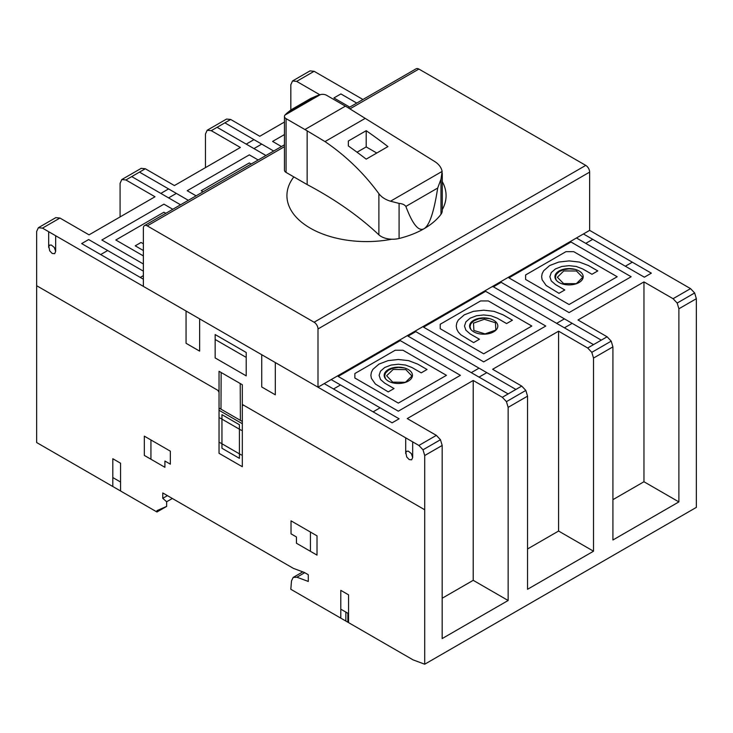 <?xml version="1.0" encoding="UTF-8"?>
<svg xmlns="http://www.w3.org/2000/svg" width="733" height="733" viewBox="0 0 733 733"><rect width="100%" height="100%" fill="white"/><g stroke="black" fill="none" stroke-linecap="round" stroke-linejoin="round"><path stroke-width="1.1" d="M366.198 130.694A438.975 253.444 60 0 1 387.931 146.591L366.198 159.143A438.975 253.444 -120 0 0 348.349 145.949L348.349 141.002L366.198 130.694L366.198 146.921L357.035 152.207M376.78 153.032L366.198 146.921M316.564 95.931A98.176 56.679 180 0 1 319.982 94.749A5.433 3.134 180 0 1 320.312 94.649A5.433 3.134 180 0 1 326.478 95.235L345.39 106.157A439.47 253.728 60 0 1 347.634 107.458L434.678 161.498C438.82 164.128 441.303 167.426 442.136 171.403L440.991 179.219L437.683 188.051C434.009 211.938 429.465 225.489 424.059 228.714C418.644 231.738 412.578 224.307 405.871 206.422C404.433 204.617 402.17 203.609 399.091 203.417L390.515 201.208C385.457 199.678 381.581 197.177 378.888 193.704C363.935 173.245 345.976 155.872 325.003 141.588L307.154 130.831A439.47 253.728 -120 0 0 304.91 129.53L286.072 118.645A5.433 3.134 180 0 1 284.45 116.41A5.433 3.134 180 0 1 284.981 115.054L320.321 94.649L284.99 115.044A5.433 3.134 180 0 1 285.164 114.852A98.176 56.679 180 0 1 287.208 112.882L291.083 109.803L310.874 98.378L316.564 95.931L287.208 112.882M284.45 116.41L284.45 170.184A5.433 3.134 0 0 0 286.072 172.42L307.154 184.588A403.856 233.167 180 0 1 378.888 234.844A16.355 9.437 0 0 0 399.091 238.491A79.961 46.17 0 0 0 424.059 228.714A79.961 46.17 0 0 0 440.991 214.302A16.355 9.437 0 0 0 442.283 210.618L442.283 173.208M378.888 234.844L378.888 193.704M307.154 184.588L307.154 130.831M317.994 387.198L143.366 286.383L143.366 228.128A5.488 3.17 60 0 1 144.502 225.617A5.488 3.17 60 0 1 147.251 225.892L314.109 322.227A5.488 3.17 60 0 1 317.994 328.952L317.994 387.198L589.634 230.373L589.634 172.118A5.488 3.17 -120 0 0 585.749 165.392L418.891 69.058A5.488 3.17 -120 0 0 416.142 68.783L348.358 107.925M508.143 600.492L442.173 638.58L442.173 445.453L440.469 439.718L436.355 435.365L407.246 418.57L473.216 380.482L502.316 397.286L506.439 401.629L508.143 407.365L508.143 600.492L473.216 580.325L442.173 598.247M473.216 580.325L473.216 380.482M593.519 551.207L527.54 589.286L527.54 396.159L525.836 390.423L521.722 386.08L492.622 369.276L558.592 331.188L587.692 347.992L591.806 352.335L593.519 358.071L593.519 551.207L558.592 531.04L527.54 548.962M558.592 531.04L558.592 331.188M678.886 501.913L612.916 540.001L612.916 346.874L611.212 341.138L607.098 336.786L577.998 319.991L643.959 281.903L673.068 298.707L677.182 303.05L678.886 308.785L678.886 501.913L643.959 481.746L612.916 499.668M643.959 481.746L643.959 281.903M120.084 216.931L120.084 183.323L121.788 179.548L125.902 179.961L155.002 196.765L89.041 234.853L59.941 218.049L55.818 217.637L38.354 227.725L42.477 228.128L59.941 218.049M205.46 167.637L205.46 134.029L207.164 130.263L211.278 130.676L240.378 147.47L174.408 185.559L145.308 168.755L141.194 168.352L121.788 179.548M290.827 109.987L290.827 84.744L292.531 80.969L296.654 81.381L319.872 94.786M284.45 122.035L259.784 136.274L230.684 119.47L226.57 119.058L207.164 130.263M42.477 228.128L418.891 445.453L423.005 449.796L424.709 455.532L442.173 445.453M424.709 455.532L424.709 664.217L696.35 507.383L696.35 298.707L694.646 292.962L690.532 288.619L589.634 230.373M678.886 308.785L696.35 298.707M593.519 358.071L612.916 346.874M508.143 407.365L527.54 396.159M677.182 303.05L694.646 292.962M591.806 352.335L611.212 341.138M423.005 449.796L440.469 439.718M506.439 401.629L525.836 390.423M418.891 445.453L436.355 435.365M673.068 298.707L690.532 288.619M587.692 347.992L607.098 336.786M424.709 664.217L413.064 659.865L290.827 589.286L291.496 580.903L293.2 577.402L296.92 577.201L308.291 581.443L308.291 574.727L304.415 572.482L293.411 568.377L162.772 492.952L162.772 498.33L166.648 501.766L166.648 506.393L156.954 510.644L156.954 511.991L36.65 442.54L36.65 231.491L38.354 227.725M292.531 80.969L309.995 70.89L314.118 71.303L296.654 81.381M211.278 130.676L230.684 119.47M125.902 179.961L145.308 168.755M502.316 397.286L521.722 386.08M362.954 99.496L314.118 71.303M156.954 511.991L166.648 506.393M166.648 501.766L172.347 498.477M162.772 498.33L167.426 495.636M296.92 577.201L304.745 572.675M293.2 577.402L302.784 571.877M49.707 250.842L48.809 246.407L49.697 245.134L51.301 245.005L54.334 247.479L55.662 251.428L54.645 253.691L52.171 253.444L49.707 250.842M219.039 372.19L219.121 371.338M220.981 409.161L221.146 372.511M240.222 383.524L240.378 420.357M242.247 384.688L242.321 385.631M406.714 456.961L405.816 452.527L406.714 451.253L408.318 451.125L411.341 453.599L412.679 457.548L411.653 459.811L409.188 459.564L406.714 456.961M412.679 457.548L412.679 441.871M405.697 437.83L405.697 453.516M261.727 354.717L261.727 386.978L275.306 394.812L275.306 362.56M246.206 375.864L246.206 352.472L215.154 334.55L215.154 357.942L246.206 375.864M215.154 339.48L246.206 357.402M242.321 384.733L219.039 371.292L219.039 453.296L242.321 466.738L242.321 384.733M199.633 318.864L199.633 351.125L186.054 343.291L186.054 311.03M291.028 533.835L296.453 536.977L296.453 543.245L317.022 555.119L317.022 535.85L291.028 520.842L291.028 533.835M348.551 622.619L348.551 594.83L340.79 590.349L340.79 618.139M345.848 621.053L345.848 612.092M347.873 622.225L347.873 613.264M340.79 609.169L348.551 613.649M310.425 532.048L310.425 551.317M243.484 405.12L242.321 405.798M219.039 392.357L217.875 390.341M220.01 418.002L241.349 430.326M219.039 408.034L242.321 421.484M221.952 414.649L239.416 424.728L239.416 458.336L221.952 448.257L221.952 414.649M242.321 423.72L219.039 410.278M220.01 442.65L241.349 454.973M170.34 464.163L164.907 461.02L164.907 467.297L144.337 455.422L144.337 436.153L170.34 451.171L170.34 464.163M150.934 439.965L150.934 459.234M424.709 509.756L242.321 404.451M55.662 251.428L55.662 235.751M48.68 231.71L48.68 247.397M120.569 490.991L120.569 463.21L112.809 458.73L112.809 486.51M112.809 477.55L120.569 482.03M36.65 285.705L219.039 391.01M203.068 191.799L201.19 190.717L249.312 162.937L251.19 164.018M258.181 159.986L249.312 154.865L187.217 190.717L196.087 195.83M546.149 285.467L558.977 293.328L564.804 289.966L555.486 284.587L551.271 280.922L549.86 276.744L551.271 272.575L555.486 268.901L561.845 266.473L569.065 265.658L576.294 266.473L582.653 268.91L591.962 274.279L597.78 270.926L588.471 265.548L579.391 262.066L569.065 260.902L558.748 262.066L549.668 265.548L543.639 270.789L542.127 273.721L541.632 276.744L542.127 279.777L546.149 285.467M573.728 251.657L565.968 251.657L525.607 274.957L525.607 279.438L569.074 304.525L617.186 276.744L573.728 251.657M491.531 287.006L492.933 286.557L593.519 344.629M601.28 340.149L500.694 282.077L501.473 281.27M574.984 269.341L569.22 268.855L563.778 269.652L559.242 271.577L556.237 274.454L555.376 277.303L556.237 280.162M375.406 384.046L388.233 391.908L394.052 388.545L384.743 383.167L380.519 379.502L379.117 375.323L380.519 371.155L384.743 367.48L391.092 365.052L398.321 364.237L405.551 365.052L411.909 367.48L421.218 372.859L427.037 369.496L417.728 364.127L408.647 360.645L398.321 359.482L387.995 360.645L378.924 364.127L372.895 369.368L371.384 372.3L370.88 375.323L371.384 378.356L375.406 384.046M460.773 334.752L473.61 342.613L479.428 339.251L470.11 333.881L465.895 330.207L464.493 326.038L465.895 321.86L470.119 318.195L476.468 315.758L483.698 314.943L490.927 315.758L497.276 318.195L506.595 323.574L512.413 320.211L503.095 314.833L494.024 311.351L483.698 310.196L473.371 311.351L464.291 314.833L458.262 320.074L456.76 323.006L456.256 326.038L456.76 329.062L458.262 331.994L460.773 334.752M488.352 300.942L480.591 300.942L440.231 324.243L440.231 328.723L483.698 353.819L531.819 326.038L488.352 300.942M402.976 350.237L395.215 350.237L354.864 373.537L354.864 378.017L398.321 403.104L446.443 375.323L402.976 350.237M489.617 318.626L483.853 318.14L478.402 318.937L473.875 320.862L470.861 323.739L470 326.597L470.861 329.456M404.24 367.92L398.477 367.435L393.035 368.232L388.499 370.156L385.494 373.033L384.633 375.882L385.494 378.741M331.188 379.584L399.1 418.79L392.118 422.822L324.206 383.616M380.079 407.814L373.097 411.845M405.844 369.624L411.964 376.029L405.413 382.296L392.741 382.15L386.621 375.745L393.172 369.478L405.844 369.624M388.334 381.096A14.129 8.155 0 0 0 411.973 377.44A14.129 8.155 0 0 0 394.666 367.444A14.129 8.155 0 0 0 388.334 381.096M333.515 388.994L340.506 384.962M398.321 411.176L338.17 376.45L400.264 340.598L460.416 375.323L398.321 411.176M479.043 368.158L471.273 372.639M479.034 377.119L486.804 372.639M485.054 333.909L473.894 330.446L473.5 323.134L484.275 319.286L495.444 322.749L495.829 330.061L485.054 333.909M473.701 331.802A14.129 8.164 0 0 0 497.35 328.146A14.129 8.164 0 0 0 480.042 318.159A14.129 8.164 0 0 0 473.701 331.802M545.783 326.038L483.698 361.882L423.546 327.156L485.631 291.313L545.783 326.038M415.785 331.637L408.024 336.117M564.41 318.864L556.649 323.345M572.171 323.345L564.41 327.825M576.303 283.671L563.622 283.616L557.364 277.257L563.778 270.944L576.45 270.999L582.717 277.358L576.303 283.671M583.422 233.955L651.335 273.162L644.353 277.193L576.44 237.987M632.322 262.185L625.341 266.216M559.077 282.517A14.129 8.155 0 0 0 582.717 278.861A14.129 8.155 0 0 0 565.409 268.864A14.129 8.155 0 0 0 559.077 282.517M631.159 276.744L569.065 312.597L508.922 277.871L571.007 242.018L631.159 276.744M501.161 282.352L493.401 286.832M585.759 243.365L592.74 239.334M415.006 331.188L515.904 389.443M407.246 335.668L508.143 393.923M143.366 275.626L140.26 277.422M100.678 254.562L107.669 250.53M143.366 250.53L135.22 245.83L141.038 242.467L143.366 243.814M165.823 213.312L163.935 212.222L115.814 240.003L143.366 255.909M143.366 279.209L81.665 243.585L88.656 239.554L143.366 271.146M143.366 263.981L101.85 240.003L163.935 204.159L172.805 209.281M160.829 193.402L168.59 188.922M168.59 197.883L176.351 193.402M131.729 176.598L180.565 204.8M139.49 172.118L188.326 200.32M253.966 148.597L261.727 144.108M253.966 139.637L246.206 144.117M224.866 122.832L273.702 151.025M217.096 127.313L265.942 155.506M349.76 107.11L333.909 97.956L340.891 93.925L356.742 103.078M281.463 146.545L272.594 141.423L284.45 134.579M293.841 176.91A79.576 45.941 0 0 0 310.233 228.128A79.576 45.941 0 0 0 391.706 239.224M442.283 209.656A79.576 45.941 0 0 0 442.283 181.628M304.91 129.53L345.39 106.157M325.003 141.588L365.007 118.489M390.515 201.208L442.136 171.403M405.871 206.422L437.683 188.051M440.991 214.302L440.991 179.219M399.091 238.491L399.091 203.417M286.072 172.42L286.072 118.645M317.994 328.952L589.634 172.118M314.109 322.227L585.749 165.392M147.251 225.892L284.45 146.682M349.888 108.896L418.891 69.058M144.502 225.617L284.45 144.822"/></g></svg>
